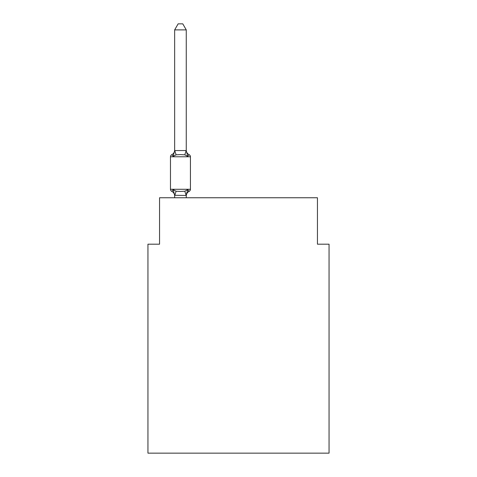 <?xml version="1.0" encoding="UTF-8"?>
<svg xmlns="http://www.w3.org/2000/svg" width="477" height="477" viewBox="0 0 477 477"><rect width="100%" height="100%" fill="white"/><g stroke="black" fill="none" stroke-linecap="round" stroke-linejoin="round"><path stroke-width="0.72" d="M329.052 453.15L329.052 244.188L317.443 244.188L317.443 197.752L159.556 197.752L159.556 244.188L147.948 244.188L147.948 453.15L329.052 453.15M189.13 191.366L187.711 189.733L189.13 191.366L187.711 189.733L189.13 191.366L187.711 189.733L189.13 191.366L187.711 189.733L189.13 191.366L187.711 189.733L189.13 191.366L187.711 189.733L189.13 191.366L187.711 189.733L189.13 191.366L187.711 189.733L189.13 191.366L187.711 189.733L189.13 191.366L187.711 189.733L189.13 191.366L187.711 189.733L186.263 195.481L174.654 195.272L174.654 195.958A5.11 5.11 0 0 0 171.78 191.366A2.319 2.319 0 0 1 170.474 189.28A2.319 2.319 0 0 0 171.78 191.366A2.319 2.319 0 0 1 170.474 189.28A2.319 2.319 0 0 0 171.78 191.366L173.199 189.733L171.78 191.366A2.319 2.319 0 0 1 170.474 189.28A2.319 2.319 0 0 0 171.78 191.366L173.199 189.733L171.78 191.366A2.319 2.319 0 0 1 170.474 189.28A2.319 2.319 0 0 0 171.78 191.366L173.199 189.733L171.78 191.366A2.319 2.319 0 0 1 170.474 189.28A2.319 2.319 0 0 0 171.78 191.366L173.199 189.733L171.78 191.366A2.319 2.319 0 0 1 170.474 189.28A2.319 2.319 0 0 0 171.78 191.366L173.199 189.733L171.78 191.366A2.319 2.319 0 0 1 170.474 189.28A2.319 2.319 0 0 0 171.78 191.366L173.199 189.733L171.78 191.366A2.319 2.319 0 0 1 170.474 189.28A2.319 2.319 0 0 0 171.78 191.366L173.199 189.733L171.78 191.366A2.319 2.319 0 0 1 170.474 189.28A2.319 2.319 0 0 0 171.78 191.366L173.199 189.733L171.78 191.366A2.319 2.319 0 0 1 170.474 189.28A2.319 2.319 0 0 0 171.78 191.366L173.199 189.733L171.78 191.366A2.319 2.319 0 0 1 170.474 189.28A2.319 2.319 0 0 0 171.78 191.366L173.199 189.733L171.78 191.366A2.319 2.319 0 0 1 170.474 189.28A2.319 2.319 0 0 0 171.78 191.366L173.199 189.733L171.78 191.366A2.319 2.319 0 0 1 170.474 189.28A2.319 2.319 0 0 0 171.78 191.366L173.199 189.733L171.78 191.366A2.319 2.319 0 0 1 170.474 189.28A2.319 2.319 0 0 0 171.78 191.366L173.199 189.733L171.78 191.366A2.319 2.319 0 0 1 170.474 189.28A2.319 2.319 0 0 0 171.78 191.366L173.199 189.733L171.78 191.366A2.319 2.319 0 0 1 170.474 189.28A2.319 2.319 0 0 0 171.78 191.366L173.199 189.733L171.78 191.366A2.319 2.319 0 0 1 170.474 189.28A2.319 2.319 0 0 0 171.78 191.366L173.199 189.733L171.78 191.366A2.319 2.319 0 0 1 170.474 189.28A2.319 2.319 0 0 0 171.78 191.366L173.199 189.733L171.78 191.366A2.319 2.319 0 0 1 170.474 189.28A2.319 2.319 0 0 0 171.78 191.366L173.199 189.733L171.78 191.366A2.319 2.319 0 0 1 170.474 189.28A2.319 2.319 0 0 0 171.78 191.366L173.199 189.733L171.78 191.366A2.319 2.319 0 0 1 170.474 189.28A2.319 2.319 0 0 0 171.78 191.366L173.199 189.733L171.78 191.366A2.319 2.319 0 0 1 170.474 189.28A2.319 2.319 0 0 0 171.78 191.366L173.199 189.733L171.78 191.366A2.319 2.319 0 0 1 170.474 189.28A2.319 2.319 0 0 0 171.78 191.366L173.199 189.733L171.78 191.366L173.199 189.733L176.102 191.223L180.455 191.456L184.808 191.223L187.711 189.733L189.13 191.366A2.319 2.319 0 0 0 190.436 189.28A2.319 2.319 0 0 1 189.13 191.366L188.475 191.044L189.13 191.366A2.319 2.319 0 0 0 190.436 189.28A2.319 2.319 0 0 1 189.13 191.366A2.319 2.319 0 0 0 190.436 189.28A2.319 2.319 0 0 1 189.13 191.366L188.475 191.044L189.13 191.366A2.319 2.319 0 0 0 190.436 189.28A2.319 2.319 0 0 1 189.13 191.366A2.319 2.319 0 0 0 190.436 189.28A2.319 2.319 0 0 1 189.13 191.366L188.475 191.044L189.13 191.366A2.319 2.319 0 0 0 190.436 189.28A2.319 2.319 0 0 1 189.13 191.366A2.319 2.319 0 0 0 190.436 189.28A2.319 2.319 0 0 1 189.13 191.366L188.475 191.044L189.13 191.366A2.319 2.319 0 0 0 190.436 189.28A2.319 2.319 0 0 1 189.13 191.366A2.319 2.319 0 0 0 190.436 189.28A2.319 2.319 0 0 1 189.13 191.366L188.475 191.044L189.13 191.366A2.319 2.319 0 0 0 190.436 189.28A2.319 2.319 0 0 1 189.13 191.366A2.319 2.319 0 0 0 190.436 189.28A2.319 2.319 0 0 1 189.13 191.366L188.475 191.044L189.13 191.366A2.319 2.319 0 0 0 190.436 189.28A2.319 2.319 0 0 1 189.13 191.366A2.319 2.319 0 0 0 190.436 189.28A2.319 2.319 0 0 1 189.13 191.366L188.475 191.044L189.13 191.366A2.319 2.319 0 0 0 190.436 189.28A2.319 2.319 0 0 1 189.13 191.366A2.319 2.319 0 0 0 190.436 189.28A2.319 2.319 0 0 1 189.13 191.366L188.475 191.044L189.13 191.366A2.319 2.319 0 0 0 190.436 189.28A2.319 2.319 0 0 1 189.13 191.366A2.319 2.319 0 0 0 190.436 189.28A2.319 2.319 0 0 1 189.13 191.366L188.475 191.044L189.13 191.366A2.319 2.319 0 0 0 190.436 189.28A2.319 2.319 0 0 1 189.13 191.366A2.319 2.319 0 0 0 190.436 189.28A2.319 2.319 0 0 1 189.13 191.366L188.475 191.044L189.13 191.366A2.319 2.319 0 0 0 190.436 189.28A2.319 2.319 0 0 1 189.13 191.366A2.319 2.319 0 0 0 190.436 189.28A2.319 2.319 0 0 1 189.13 191.366L188.475 191.044L189.13 191.366A2.319 2.319 0 0 0 190.436 189.28A2.319 2.319 0 0 1 189.13 191.366A2.319 2.319 0 0 0 190.436 189.28A2.319 2.319 0 0 1 189.13 191.366L187.711 189.733L189.13 191.366A5.11 5.11 0 0 0 186.263 195.958M186.263 29.884L174.654 29.884L178.136 23.85L182.774 23.85L186.263 29.884L186.263 150.78L187.711 156.319L189.13 154.685A2.319 2.319 0 0 1 190.436 156.772A2.319 2.319 0 0 0 189.13 154.685L187.711 156.319L189.13 154.685A2.319 2.319 0 0 1 190.436 156.772A2.319 2.319 0 0 0 189.13 154.685L187.711 156.319L189.13 154.685A2.319 2.319 0 0 1 190.436 156.772A2.319 2.319 0 0 0 189.13 154.685L187.711 156.319L189.13 154.685A2.319 2.319 0 0 1 190.436 156.772A2.319 2.319 0 0 0 189.13 154.685L187.711 156.319L189.13 154.685A2.319 2.319 0 0 1 190.436 156.772A2.319 2.319 0 0 0 189.13 154.685L187.711 156.319L189.13 154.685A2.319 2.319 0 0 1 190.436 156.772A2.319 2.319 0 0 0 189.13 154.685L187.711 156.319L189.13 154.685A2.319 2.319 0 0 1 190.436 156.772A2.319 2.319 0 0 0 189.13 154.685L187.711 156.319L189.13 154.685A2.319 2.319 0 0 1 190.436 156.772A2.319 2.319 0 0 0 189.13 154.685L187.711 156.319L189.13 154.685A2.319 2.319 0 0 1 190.436 156.772A2.319 2.319 0 0 0 189.13 154.685L187.711 156.319L189.13 154.685A2.319 2.319 0 0 1 190.436 156.772A2.319 2.319 0 0 0 189.13 154.685L187.711 156.319L189.13 154.685A2.319 2.319 0 0 1 190.436 156.772A2.319 2.319 0 0 0 189.13 154.685L187.711 156.319L189.13 154.685A2.319 2.319 0 0 1 190.436 156.772A2.319 2.319 0 0 0 189.13 154.685L187.711 156.319L189.13 154.685A2.319 2.319 0 0 1 190.436 156.772A2.319 2.319 0 0 0 189.13 154.685L187.711 156.319L189.13 154.685A2.319 2.319 0 0 1 190.436 156.772A2.319 2.319 0 0 0 189.13 154.685L187.711 156.319L189.13 154.685A2.319 2.319 0 0 1 190.436 156.772A2.319 2.319 0 0 0 189.13 154.685L187.711 156.319L189.13 154.685A2.319 2.319 0 0 1 190.436 156.772A2.319 2.319 0 0 0 189.13 154.685L187.711 156.319L189.13 154.685A2.319 2.319 0 0 1 190.436 156.772A2.319 2.319 0 0 0 189.13 154.685L187.711 156.319L189.13 154.685A2.319 2.319 0 0 1 190.436 156.772A2.319 2.319 0 0 0 189.13 154.685L187.711 156.319L189.13 154.685A2.319 2.319 0 0 1 190.436 156.772A2.319 2.319 0 0 0 189.13 154.685L187.711 156.319L189.13 154.685A2.319 2.319 0 0 1 190.436 156.772A2.319 2.319 0 0 0 189.13 154.685L187.711 156.319L189.13 154.685A2.319 2.319 0 0 1 190.436 156.772A2.319 2.319 0 0 0 189.13 154.685L187.711 156.319L189.13 154.685A2.319 2.319 0 0 1 190.436 156.772A2.319 2.319 0 0 0 189.13 154.685L187.711 156.319L189.13 154.685A2.319 2.319 0 0 1 190.436 156.772A2.319 2.319 0 0 0 189.13 154.685L187.711 156.319L184.808 154.822L180.455 154.59L176.102 154.822L173.199 156.319L171.78 154.685A5.11 5.11 0 0 0 174.654 150.094M186.263 150.78L186.263 150.094L186.263 150.78M186.263 195.272L186.805 192.541M173.199 156.319L171.78 154.685L173.199 156.319L174.654 150.571L186.263 150.571M170.474 156.772L170.474 189.28L190.436 189.28L190.436 156.772L170.474 156.772A2.319 2.319 0 0 1 171.78 154.685M174.654 29.884L174.654 150.571M186.263 197.752L186.263 195.481M174.654 197.752L174.654 195.481M173.199 189.733L174.654 195.272M186.263 150.094A5.11 5.11 0 0 0 189.13 154.685M176.102 191.223L174.743 195.51M184.808 191.223L186.167 195.51M174.743 150.541L176.102 154.822M186.167 150.541L184.808 154.822"/></g></svg>

